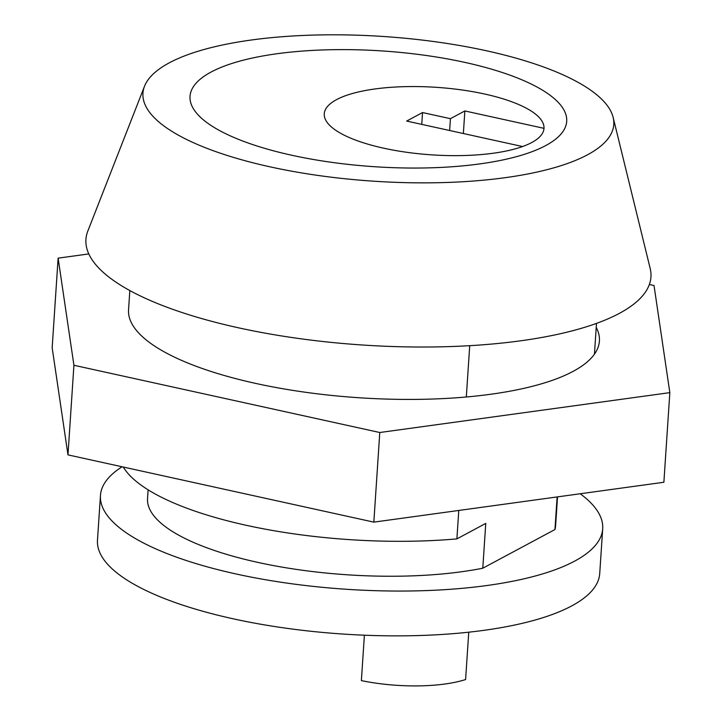 <?xml version="1.0" encoding="UTF-8"?>
<svg xmlns="http://www.w3.org/2000/svg" width="722" height="722" viewBox="0 0 722 722"><rect width="100%" height="100%" fill="white"/><g stroke="black" fill="none" stroke-linecap="round" stroke-linejoin="round"><path stroke-width="1.08" d="M383.608 148.172A110.105 33.844 3.8 0 0 543.991 128.39A110.105 33.844 3.8 0 0 484.642 94.022A110.105 33.844 3.8 0 0 324.259 113.796A110.105 33.844 3.8 0 0 383.608 148.172A110.105 33.844 3.8 0 0 522.566 146.539L406.666 121.061L422.541 112.551L450.429 118.679L464.86 110.944L543.991 128.345A110.105 33.844 3.8 0 0 484.642 94.022A110.105 33.844 3.8 0 0 324.259 113.796A110.105 33.844 3.8 0 0 383.608 148.172M122.099 466.782A251.671 77.353 3.8 0 0 100.457 495.409L97.479 540.218A251.671 77.353 3.8 0 0 233.125 618.79A251.671 77.353 3.8 0 0 599.72 573.575L602.699 528.766A251.671 77.353 3.8 0 0 580.226 493.758M100.457 495.409A251.671 77.353 3.8 0 0 236.103 573.981A251.671 77.353 3.8 0 0 602.699 528.766M148.118 489.832L147.541 498.541A204.488 62.85 3.8 0 0 257.754 562.375A204.488 62.85 3.8 0 0 482.783 568.214L485.762 523.405L456.891 538.883L458.777 510.454M557.122 496.935L554.956 529.533A204.488 62.85 3.8 0 0 555.615 525.643L557.519 496.88M123.272 467.044A235.95 72.516 3.8 0 0 246.301 525.309A235.95 72.516 3.8 0 0 456.891 538.883M596.489 323.384L594.441 354.159M464.968 62.417A188.758 58.013 3.8 0 0 190.021 96.324A188.758 58.013 3.8 0 0 291.76 155.248A188.758 58.013 3.8 0 0 566.698 121.341A188.758 58.013 3.8 0 0 464.968 62.417A188.758 58.013 3.8 0 0 190.021 96.324A188.758 58.013 3.8 0 0 291.76 155.248A188.758 58.013 3.8 0 0 566.698 121.341A188.758 58.013 3.8 0 0 464.968 62.417M466.313 396.992L469.724 345.685M554.956 529.533L482.783 568.214M486.619 50.811A235.95 72.516 3.8 0 0 144.508 86.261A235.95 72.516 3.8 0 0 270.109 166.854A235.95 72.516 3.8 0 0 508.369 177.233A235.95 72.516 3.8 0 0 613.14 117.388A235.95 72.516 3.8 0 0 486.619 50.811M144.508 86.261L87.813 231.103A283.132 87.019 3.8 0 0 238.531 327.815A283.132 87.019 3.8 0 0 524.443 340.27A283.132 87.019 3.8 0 0 650.179 268.449L613.14 117.388M129.825 290.551L128.552 309.765A235.95 72.516 3.8 0 0 255.723 383.418A235.95 72.516 3.8 0 0 599.404 341.037A235.95 72.516 3.8 0 0 596.219 327.364M88.815 253.927L58.121 258.151L52.164 347.76L67.976 454.878L373.834 522.132L663.879 482.26L669.836 392.642L654.024 285.524L649.358 284.504M58.121 258.151L73.924 365.269L67.976 454.878M73.924 365.269L379.781 432.514L373.834 522.132M379.781 432.514L669.836 392.642M468.749 632.183L465.6 679.546A86.514 26.588 -176.2 0 1 361.379 680.611L364.393 635.198M463.362 133.525L464.86 110.944M421.756 124.374L422.541 112.551M449.644 130.511L450.429 118.679"/></g></svg>

